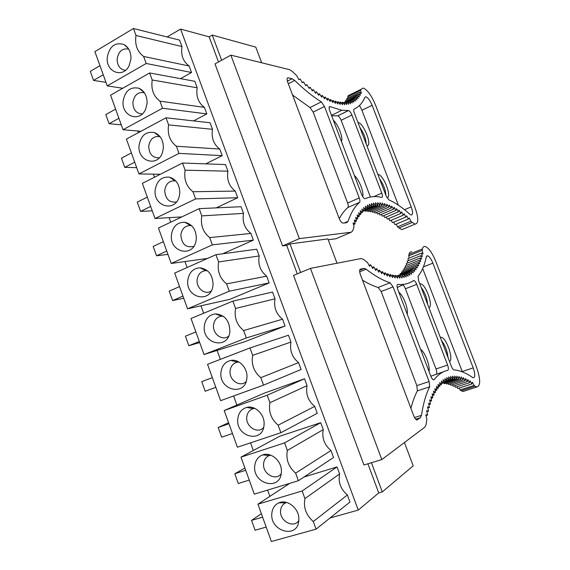 <?xml version="1.0" encoding="UTF-8"?>
<svg xmlns="http://www.w3.org/2000/svg" width="570" height="570" viewBox="0 0 570 570"><rect width="100%" height="100%" fill="white"/><g stroke="black" fill="none" stroke-linecap="round" stroke-linejoin="round"><path stroke-width="0.85" d="M367.906 463.795L378.736 492.922L358.245 510.093L330.059 517.98M358.245 510.093L180.597 29.091L209.162 36.851L218.502 61.973M298.83 79.636L300.219 78.909L298.844 79.657L296.756 75.71L292.467 71.535L289.738 69.718L230.857 55.14L299.35 238.631L282.578 245.912L286.689 245.357L297.291 273.871M378.736 492.922L382.292 491.903L371.433 462.726M209.162 36.851L212.268 35.076L221.637 60.242M286.689 245.357L290.002 243.924L300.625 272.481M404.444 442.527L413.207 465.832L382.292 491.903M212.268 35.076L255.78 47.111L261.673 62.771M290.002 243.924L327.892 238.908L337.034 263.226M137.748 130.986L138.36 132.66M153.359 174.149L154.477 177.234M169.098 217.669L170.729 222.186M184.965 261.552L187.124 267.522M200.968 305.805L203.661 313.251M217.106 350.429L220.348 359.378M233.579 395.986L236.856 405.042M250.522 442.833L253.301 450.507M267.615 490.1L269.881 496.363M180.597 29.091L167.096 36.972M123.027 129.725L110.587 95.183L149.654 72.96L194.783 81.275L197.184 87.787C195.895 96.287 198.303 102.814 204.402 107.367L206.817 113.907L162.521 108.236L123.027 129.725L140.968 131.257M193.565 120.897L206.817 113.907M187.544 308.812L174.669 273.073L215.945 254.683L256.721 249.211L259.2 255.937C257.804 264.323 260.291 271.064 266.66 276.158L269.154 282.912L229.268 291.206L187.544 308.812L229.717 299.371L269.154 282.912M107.238 85.892L94.898 51.635L133.43 28.5L179.6 40.121L181.987 46.583C180.726 55.112 183.113 61.581 189.147 66.006L191.541 72.497L146.191 63.477L107.238 85.892L122.764 88.25M180.49 78.639L191.541 72.497M320.703 422.669L323.261 429.616C321.744 437.874 324.316 444.842 330.971 450.507L333.543 457.489L298.402 480.724L254.313 494.147L240.989 457.154L279.628 436.292L320.703 422.669L284.594 442.883L240.989 457.154M307.052 385.662C305.563 393.955 308.113 400.86 314.697 406.382L317.248 413.307L280.889 432.716L237.405 447.208L224.195 410.535L263.953 393.293L304.508 378.772L307.052 385.662L269.931 402.691C268.377 411.654 271.113 419.149 278.139 425.192L280.889 432.716M249.966 347.949L288.456 335.231L290.971 342.064C289.517 350.393 292.04 357.24 298.552 362.62L301.088 369.488L263.525 385.128L220.64 400.674L207.544 364.323L249.966 347.949L252.674 355.367L290.971 342.064M204.024 354.547L191.036 318.502L232.881 301.11L272.524 292.047L275.025 298.822C273.593 307.18 276.101 313.977 282.542 319.207L285.057 326.026L246.318 337.96L204.024 354.547L245.114 341.615L285.057 326.026M304.01 477.019L337.027 466.93L339.613 473.934C338.06 482.163 340.646 489.181 347.379 494.995L349.973 502.035L316.072 529.167L271.377 541.5L257.932 504.179L289.738 483.36M155.012 218.502L142.358 183.369L182.507 163.034L225.506 164.573L227.943 171.185C226.604 179.628 229.047 186.262 235.282 191.085L237.733 197.733L195.603 198.923L155.012 218.502L181.809 216.913M216.251 207.865L237.733 197.733M138.952 173.928L126.405 139.087L166.005 117.798L210.081 122.757L212.503 129.319C211.192 137.79 213.615 144.374 219.785 149.055L222.215 155.653L178.987 153.38L138.952 173.928L160.355 174.256M205.77 163.861L222.215 155.653M171.214 263.461L158.446 228.029L199.151 208.656L241.053 206.718L243.511 213.387C242.143 221.808 244.608 228.492 250.907 233.444L253.379 240.148L212.361 244.865L171.214 263.461L207.58 258.41M222.728 253.771L253.379 240.148M105.963 82.351L93.544 80.406L90.302 71.357L99.95 65.664M93.544 80.406L103.227 74.755M142.742 91.286L143.327 91.371M133.43 28.5L135.981 35.475L181.987 46.583M135.981 35.475C134.691 44.709 137.242 51.706 143.633 56.459L146.191 63.477M143.633 56.459L189.147 66.006M107.253 57.435C105.671 72.084 123.17 78.795 129.155 65.586L130.95 58.924C131.121 52.198 128.799 47.403 123.982 44.531C115.019 41.959 109.44 46.263 107.253 57.435M121.267 124.83L109.098 123.697L105.821 114.577L115.603 109.112M109.098 123.697L118.909 118.282M149.654 72.96L152.219 79.992L197.184 87.787M152.219 79.992C150.9 89.198 153.472 96.252 159.942 101.161L162.521 108.236M159.942 101.161L204.402 107.367M147.089 103.32C147.224 96.074 144.581 91.079 139.137 88.329C130.416 86.398 125.065 90.708 123.084 101.268C121.382 116.608 140.505 123.099 145.82 108.72L147.089 103.32M136.7 167.658L124.773 167.359L121.474 158.161L131.385 152.924M124.773 167.359L134.72 162.172M166.005 117.798L168.599 124.894L212.503 129.319M168.599 124.894C167.245 134.071 169.839 141.189 176.387 146.248L178.987 153.38M176.387 146.248L219.785 149.055M163.362 148.1C163.455 140.263 160.427 135.076 154.292 132.532C145.899 131.25 140.819 135.56 139.052 145.478C137.235 161.481 157.954 167.744 162.521 152.29L163.362 148.1M152.254 210.843L140.583 211.385L137.256 202.108L147.309 197.113M140.583 211.385L150.665 206.433M182.507 163.034L185.122 170.188L227.943 171.185M185.122 170.188C183.739 179.329 186.354 186.511 192.974 191.727L195.603 198.923M192.974 191.727L235.282 191.085M179.778 193.266C179.792 184.78 176.358 179.415 169.461 177.163C161.481 176.522 156.714 180.825 155.161 190.059C153.23 206.689 175.489 212.738 179.258 196.329L179.778 193.266M167.936 254.377L156.529 255.78L153.173 246.425L163.362 241.673M156.529 255.78L166.746 251.071M199.151 208.656L201.787 215.88L243.511 213.387M201.787 215.88C200.369 224.986 203.013 232.225 209.71 237.605L212.361 244.865M209.71 237.605L250.907 233.444M196.337 238.83C196.244 229.646 192.361 224.117 184.68 222.257C177.185 222.215 172.76 226.475 171.406 235.025C169.376 252.225 193.088 258.117 196.052 240.861L196.337 238.83M183.754 298.281L172.61 300.554L169.219 291.12L179.55 286.61M172.61 300.554L182.963 296.094M215.945 254.683L218.602 261.965L259.2 255.937M218.602 261.965C217.149 271.042 219.813 278.345 226.596 283.881L229.268 291.206M226.596 283.881L266.66 276.158M213.045 284.786C212.81 274.868 208.456 269.211 199.97 267.822C193.023 268.32 188.962 272.503 187.787 280.383C185.663 298.089 210.736 303.895 212.909 285.905L213.045 284.786M199.7 342.549L188.827 345.705L185.407 336.193L195.881 331.932M188.827 345.705L199.322 341.501M232.881 301.11L235.56 308.463L275.025 298.822M235.56 308.463C234.078 317.497 236.764 324.871 243.625 330.572L246.318 337.96M243.625 330.572L282.542 319.207M229.895 331.142C229.482 320.475 224.651 314.718 215.389 313.878C209.026 314.825 205.335 318.908 204.316 326.126C202.101 344.287 228.442 350.087 229.867 331.455L229.895 331.142M215.823 387.294L205.179 391.248L201.73 381.651L212.346 377.646M252.674 355.367C251.149 364.365 253.864 371.804 260.804 377.675L263.525 385.128M260.804 377.675L298.552 362.62M246.888 377.91L246.924 377.511C247.8 368.063 239.079 358.801 230.957 360.418C225.193 361.722 221.865 365.676 220.982 372.267C218.702 390.564 245.748 396.77 246.888 377.91M232.46 433.485L221.673 437.176L218.196 427.5L228.955 423.752M228.584 422.719L218.196 427.5M304.508 378.772L267.202 395.209L224.195 410.535M267.202 395.209L269.931 402.691M278.139 425.192L314.697 406.382M264.038 425.085L264.102 424.08C264.68 414.262 254.947 405.035 246.717 407.436C241.537 409.011 238.566 412.808 237.797 418.815C235.46 437.055 262.856 443.923 264.038 425.085M249.247 480.082L238.31 483.503L234.804 473.741L245.713 470.264M244.908 468.027L234.804 473.741M284.594 442.883L287.351 450.435L323.261 429.616M287.351 450.435C285.762 459.356 288.52 466.923 295.631 473.136L298.402 480.724M295.631 473.136L330.971 450.507M281.338 472.687L281.409 471.141C281.708 460.945 270.964 451.739 262.685 454.917C258.082 456.684 255.438 460.303 254.754 465.768C252.36 483.944 280.105 491.49 281.338 472.687M266.176 527.079L255.096 530.235L251.555 520.389L262.613 517.175M261.366 513.727L251.555 520.389M337.027 466.93L302.143 490.991L257.932 504.179M302.143 490.991L304.921 498.6L339.613 473.934M304.921 498.6C303.297 507.485 306.083 515.123 313.279 521.514L316.072 529.167M313.279 521.514L347.379 494.995M298.794 520.709L298.865 518.693C298.894 508.127 287.145 498.914 278.887 502.854C274.804 504.742 272.467 508.169 271.869 513.128C269.411 531.247 297.512 539.476 298.794 520.709M128.763 49.177C122.443 47.944 118.567 51.215 117.135 58.981C117.249 65.721 120.014 69.511 125.436 70.338M144.431 92.796C138.125 91.613 134.271 94.82 132.867 102.415C133.095 109.746 136.223 113.587 142.258 113.943M160.149 136.764L159.992 136.707C153.8 135.753 150.045 138.916 148.734 146.219C149.105 154.171 152.618 158.04 159.265 157.819M175.895 181.068L175.304 180.911C169.411 180.426 165.884 183.59 164.73 190.387C165.293 199.001 169.197 202.863 176.436 201.965M191.67 225.734L190.672 225.549C185.143 225.506 181.873 228.634 180.861 234.933C181.666 244.224 185.955 248.043 193.736 246.39M207.452 270.771L206.141 270.629C201.011 270.985 198.011 274.063 197.127 279.863C196.151 288.135 204.944 295.267 211.135 291.12M223.233 316.2L221.73 316.165C217.028 316.856 214.299 319.856 213.536 325.171C212.446 333.949 222.435 341.316 228.599 336.172M239.022 362.064L237.469 362.157C233.208 363.111 230.75 366.018 230.088 370.878C228.884 380.126 240.084 387.714 246.105 381.601M254.84 408.376L253.379 408.597C249.56 409.759 247.359 412.545 246.782 416.969C245.47 426.659 257.847 434.447 263.639 427.45M270.729 455.174L269.489 455.48C266.083 456.784 264.131 459.441 263.625 463.467C262.207 473.549 275.688 481.536 281.202 473.748M286.717 502.484L285.798 502.804C282.784 504.186 281.053 506.709 280.604 510.364C279.101 520.788 293.593 528.989 298.815 520.531M230.857 55.14L214.983 63.918L282.578 245.912M346.767 102.165L354.861 98.161L356.756 99.914L356.214 96.907L358.074 98.546L357.461 95.489L359.278 97.014L358.608 93.922L360.382 95.325L359.649 92.198L361.38 93.494L360.582 90.317L361.017 89.333L363.118 88.044C367.301 89.675 371.433 95.333 375.509 105.015L415.081 207.708C418.644 217.982 418.658 223.447 415.131 224.103L412.245 222.45L398.943 228.007L401.886 229.617L403.781 228.827M398.943 228.007L397.589 226.817L410.913 221.238L412.245 222.45M410.913 221.238L409.217 217.925L408.398 219.051L406.659 215.773L405.89 217.013L404.123 213.764L403.396 215.125L401.594 211.912L400.917 213.387L399.086 210.216L398.459 211.805L396.592 208.677L396.015 210.387L394.126 207.309L393.599 209.133L391.683 206.105L391.212 208.043L389.267 205.072L388.854 207.131L386.88 204.224L386.531 206.39L384.536 203.547L384.244 205.834L382.221 203.062L381.993 205.457L379.955 202.756L379.784 205.271L377.725 202.649L377.618 205.278L375.545 202.735L375.509 205.471L373.414 203.02L373.443 205.863L371.341 203.504L371.433 206.461L369.324 204.195L369.488 207.259L367.365 205.093L367.6 208.257L365.477 206.205L365.783 209.468L363.653 207.523L364.031 210.886L361.9 209.062L362.349 212.517L360.226 210.815L360.753 214.363L358.63 212.781L359.228 216.422L357.112 214.968L357.789 218.702L355.687 217.377L356.442 221.189L354.348 220.013L355.181 223.896L353.108 222.863L354.013 226.824L352.666 230.871L351.234 232.232L335.972 238.73L328.213 239.77M361.017 89.333L348.213 95.703L347.757 96.701L360.582 90.317M355.181 223.896L353.507 224.616M346.546 222.77L348.042 221.345C350.985 212.767 354.818 206.447 359.542 202.379C360.147 201.652 360.055 200.163 359.257 197.925L324.472 106.476L321.323 101.888C313.215 96.907 304.344 89.754 294.704 80.434L292.061 78.738L288.092 77.826C286.888 77.883 286.746 79.294 287.672 82.052L339.2 218.46C340.319 221.153 341.537 222.706 342.848 223.105L346.546 222.77M324.472 106.476L313.158 112.119L347.636 203.062C348.42 205.293 348.498 206.775 347.871 207.509C344.643 210.252 341.779 213.978 339.293 218.695M313.158 112.119L309.995 107.573L321.323 101.888M292.567 95.019L309.995 107.573M361.551 194.292C362.613 196.842 363.731 198.31 364.9 198.688L365.277 198.645C369.51 196.743 374.077 196.158 378.986 196.899L381.679 197.412C382.684 197.27 382.726 195.838 381.8 193.116L351.911 115.026C350.828 112.461 349.709 110.958 348.548 110.537L341.793 110.295L329.93 106.576C328.883 106.654 328.805 108.008 329.695 110.63L361.551 194.292M351.911 115.026L341.131 120.277L370.4 197.006M341.131 120.277C340.055 117.719 338.922 116.237 337.739 115.831L348.377 110.53M331.662 115.796L337.568 115.831M350.229 100.983L351.847 100.185L353.82 102.165L353.407 99.258L355.338 101.125L354.861 98.168M348.605 101.724L350.187 100.94L352.189 103.035L351.854 100.185M343.09 102.885L344.579 102.144L346.667 104.574L346.56 101.93L348.612 104.246L348.427 101.524L350.45 103.726L350.187 100.947M336.635 102.401L338.06 101.695L340.212 104.445L340.34 102.037L342.47 104.68L342.513 102.187L344.622 104.723L344.586 102.151M321.031 96.18L322.399 95.489L324.601 98.838L325.249 97.035L327.444 100.284L327.999 98.368L330.194 101.524L330.657 99.501L332.844 102.557L333.222 100.434L335.402 103.384L335.694 101.161L337.86 104.018L338.067 101.702M318.103 94.435L319.471 93.744L321.672 97.178L322.406 95.496M308.812 87.958L310.18 87.26L312.353 90.944L313.358 89.633L315.545 93.238L316.457 91.799L318.651 95.311L319.471 93.751M300.219 78.916L302.328 82.8L303.611 81.902L305.741 85.728L306.931 84.688L309.09 88.443L310.187 87.267M299.35 238.631L351.234 232.232M388.861 199.856L386.075 195.823L354.298 112.867C353.557 110.779 353.493 109.518 354.098 109.084C358.851 106.975 362.435 103.077 364.85 97.413L365.897 96.786C367.992 97.591 370.058 100.427 372.11 105.286L411.219 206.867C413.001 212.019 413.008 214.755 411.234 215.061L409.78 214.227C402.612 207.687 395.644 202.899 388.861 199.856M372.11 105.286L361.929 110.245L398.373 205.179M361.929 110.245L359.506 105.464M366.838 145.592C372.844 146.583 363.781 122.978 357.981 122.479M387.001 197.762C392.303 197.405 383.56 174.655 378.06 174.448L377.882 174.434M362.727 196.65C363.995 191.898 359.185 179.7 354.397 175.503M341.459 141.517C343.275 137.619 338.438 124.93 333.329 120.17M408.398 219.051L395.024 224.673L393.685 222.158M405.89 217.013L392.474 222.671L391.17 220.298M403.396 215.125L389.93 220.818L388.662 218.588M400.917 213.387L387.408 219.122L386.182 217.035M398.459 211.805L384.893 217.583L383.717 215.638M396.015 210.387L382.406 216.201L381.287 214.406M393.599 209.133L379.934 214.983L378.879 213.344M391.212 208.043L377.49 213.935L376.499 212.446M388.854 207.131L375.081 213.059L374.155 211.727M386.531 206.39L372.695 212.361L371.854 211.185M384.244 205.834L370.343 211.84L369.595 210.829M381.993 205.457L368.035 211.498L367.379 210.651M379.784 205.271L365.762 211.349L365.213 210.658M377.618 205.278L363.361 211.178M344.508 102.187L357.454 95.489M345.855 101.239L345.662 100.341M347.009 99.672L346.76 98.596L359.642 92.19M348.063 97.947L347.757 96.701M397.589 226.817L396.221 224.174M359.891 127.459C363.817 133.145 365.911 138.617 366.175 143.868M379.613 178.944C383.475 184.445 385.591 189.967 385.961 195.517M358.601 93.915L345.662 100.334M356.207 96.907L344.893 102.507M353.407 99.258L348.548 101.66M348.42 101.524L346.873 102.287M346.553 101.923L345.035 102.678M342.513 102.187L341.045 102.913M340.34 102.037L338.894 102.75M335.687 101.161L334.277 101.859M333.222 100.427L331.818 101.125M330.657 99.493L329.268 100.192M327.992 98.361L326.61 99.052M325.242 97.028L323.867 97.719M316.45 91.791L315.089 92.483M313.358 89.625L311.99 90.324M306.931 84.681L305.556 85.386M303.603 81.895L302.221 82.607M356.442 221.189L354.754 221.915M357.789 218.702L356.093 219.429M359.228 216.422L357.511 217.163M360.753 214.363L359.014 215.118M362.349 212.517L360.589 213.28M364.031 210.886L362.242 211.662M365.783 209.468L363.959 210.259M367.6 208.257L365.741 209.069M369.488 207.259L367.586 208.079M371.433 206.461L367.593 208.128M373.443 205.863L365.755 209.204M375.509 205.471L363.988 210.472M426.011 415.566L427.643 415.046L425.819 414.768L426.88 419.171L426.089 424.479L424.956 427.058L381.822 459.584L363.945 464.992L293.543 275.424L310.458 268.392L361.18 258.531L363.432 259.314L367.536 262.521L369.581 266.333L370.678 264.786L369.089 265.428M381.822 459.584L310.458 268.392M459.099 388.106L460.083 389.973L461.237 390.749L463.004 391.497L464.593 390.977M461.237 390.749L475.18 386.225L476.905 386.994C480.717 385.776 480.574 379.128 476.492 367.059L435.715 261.245C432.131 252.567 428.555 247.629 424.978 246.425C423.688 246.261 422.84 247.102 422.441 248.947L422.135 250.422L408.697 255.823L409.032 254.341L422.441 248.947M411.69 251.776C410.357 251.634 409.474 252.489 409.032 254.341M460.083 389.973L474.048 385.434L475.18 386.225M366.161 269.218C374.953 276.015 382.94 280.533 390.115 282.777L393.093 286.874L429.103 381.537L429.673 386.809C426.025 393.991 423.282 403.496 421.465 415.33L420.318 417.767L416.87 419.969C415.794 419.691 414.782 418.373 413.827 416.007L360.354 274.462C359.357 271.463 359.392 269.681 360.468 269.126L364.422 268.37L366.161 269.218L359.677 271.833M393.093 286.874L381.166 291.512L378.166 287.458C373.322 286.019 368.099 283.589 362.506 280.162M429.673 386.809L417.368 390.892C414.832 395.673 412.687 401.48 410.92 408.312M417.368 390.892L416.848 385.634L381.166 291.512M397.953 284.409C404.03 284.907 409.189 283.632 413.435 280.59L413.849 280.497C414.832 280.81 415.794 282.107 416.734 284.387L447.607 365.049C448.604 367.992 448.661 369.759 447.764 370.329C442.733 371.419 438.209 374.497 434.197 379.556L433.585 379.82C432.616 379.549 431.668 378.288 430.749 376.029L397.789 289.46C396.763 286.354 396.813 284.672 397.953 284.409L397.404 284.622M403.838 284.316L397.226 287.558M402.327 284.9L402.498 284.9C403.503 285.2 404.472 286.482 405.405 288.755L436.007 368.982C436.955 371.761 437.026 373.507 436.221 374.219M430.82 376.207L443.681 371.704M422.135 250.422L423.04 253.885L421.494 253.13L422.341 256.571L420.753 255.695L421.543 259.129L419.912 258.132L420.653 261.544L418.971 260.433L419.655 263.817L417.938 262.585L418.558 265.941L416.805 264.587L417.361 267.914L415.566 266.439L416.064 269.731L414.233 268.135L414.661 271.384L412.801 269.66L413.165 272.866L411.269 271.021L411.561 274.177L409.63 272.218L409.851 275.317L407.899 273.23L408.049 276.272L406.068 274.063L406.139 277.041L404.137 274.712L404.137 277.618L402.107 275.175L402.028 278.003L399.983 275.445L399.827 278.196L397.76 275.517L397.525 278.181L395.445 275.388L395.124 277.968L393.036 275.054L392.637 277.54L390.543 274.519L390.051 276.906L387.949 273.771L387.379 276.058L385.277 272.816L384.615 274.989L382.513 271.641L381.765 273.7L379.67 270.258L378.836 272.196L376.749 268.648L375.822 270.465L373.749 266.824L372.737 268.513L370.678 264.786M427.635 415.046L426.652 410.706L428.49 411.148L427.571 406.873L429.438 407.479L428.59 403.268L430.471 404.03L429.695 399.884L431.59 400.803L430.884 396.734L432.794 397.803M431.162 398.345L432.794 397.81L432.153 393.813L434.076 395.024M432.438 395.573L434.076 395.031L433.506 391.12L435.437 392.474L434.931 388.647L436.869 390.136M435.202 390.692L436.869 390.151L436.435 386.41L438.373 388.028L438.002 384.394L439.94 386.139L439.641 382.598L441.579 384.472L441.344 381.031L443.275 383.019M441.515 383.603L443.275 383.026L443.097 379.677L445.028 381.779L444.914 378.544L446.837 380.753L446.787 377.625L448.697 379.934L448.711 376.913L450.606 379.328L450.678 376.414L452.559 378.922M445.013 381.437L452.559 378.929L452.694 376.122L454.561 378.722L454.746 376.036L456.599 378.715L456.841 376.143L458.679 378.907L458.971 376.449L460.788 379.292L461.137 376.948L462.933 379.862L463.332 377.639L465.106 380.618L465.562 378.516L467.307 381.558M453.186 386.196L467.307 381.565L467.806 379.57L469.53 382.677L470.079 380.803L471.775 383.966L472.373 382.214L474.048 385.434M473.207 367.857L432.894 263.162C431.098 258.809 429.303 256.329 427.514 255.738L426.239 257.02C424.643 265.014 421.928 271.398 418.102 276.186L418.572 280.661L451.383 366.318C452.252 368.455 453.122 369.645 453.998 369.901L455.459 370.051C460.923 370.821 466.623 373.293 472.566 377.461L473.399 377.832C475.316 377.247 475.252 373.92 473.207 367.857L462.227 371.526L422.698 268.541M449.53 361.494C453.955 359.428 446.267 337.333 441.151 337.29L440.311 337.411M428.918 307.672C433.72 306.325 425.719 283.896 420.432 283.796L419.791 283.839M407.208 314.198C408.462 308.676 403.467 295.566 398.808 292.139M429.068 371.611C430.136 365.541 425.085 352.296 420.575 349.31M408.697 255.823L409.253 258.025M456.841 386.83L457.76 388.533L471.775 383.973M454.596 385.733L455.466 387.279L469.53 382.677M452.388 384.807L453.186 386.189M450.2 384.066L450.934 385.284L465.106 380.625M448.049 383.503L448.704 384.551M445.932 383.133L446.502 384.009L460.788 379.299M443.852 382.947L444.329 383.653L458.679 378.915M442.128 383.403L456.599 378.722M412.801 269.66L398.772 275.182L398.843 275.894M414.233 268.135L400.268 273.636L400.382 274.548M415.566 266.439L401.672 271.926L401.829 273.023M416.805 264.587L402.976 270.059L403.175 271.327M417.938 262.585L404.173 268.035L404.429 269.482M418.971 260.433L405.277 265.869L405.584 267.48M419.912 258.132L406.282 263.561L406.645 265.328M420.753 255.695L407.18 261.11L407.614 263.026M421.494 253.13L407.985 258.531L408.483 260.597M441.472 340.447C445.127 345.327 447.308 351.027 448.02 357.533M421.137 287.365C424.864 292.453 427.023 298.089 427.621 304.28M462.933 379.869L448.704 384.558M454.561 378.729L443.246 382.477M450.606 379.335L446.83 380.589M448.697 379.941L446.83 380.56M446.837 380.76L445.013 381.366M445.028 381.786L443.239 382.377M441.579 384.479L439.848 385.049M439.94 386.147L438.237 386.709M438.373 388.035L436.691 388.59M435.437 392.481L433.784 393.022M431.59 400.817L429.965 401.344M430.471 404.037L428.847 404.565M429.438 407.486L427.821 408.006M428.49 411.162L426.873 411.675M373.749 266.824L372.16 267.465M376.749 268.648L375.153 269.289M379.67 270.258L378.074 270.892M382.513 271.641L380.903 272.282M385.277 272.816L383.653 273.458M387.949 273.771L386.318 274.419M390.543 274.519L388.89 275.175M393.036 275.054L391.369 275.716M395.445 275.388L393.756 276.051M397.76 275.517L396.043 276.193M411.269 271.021L398.238 276.129M402.107 275.175L409.63 272.218M404.137 274.712L407.899 273.23M406.068 274.063L404.208 274.797M344.209 222.998L348.042 221.345M347.871 207.509L359.542 202.379M347.636 203.062L359.257 197.925M288.313 83.761L294.704 80.434M287.38 81.182L292.061 78.738M288.178 77.848L287.202 78.354M329.139 107.224L330.244 106.675M373.842 196.614L381.8 193.116M404.522 209.717L411.219 206.867M363.803 268.392L359.727 270.038M390.115 282.777L378.166 287.458M429.103 381.537L416.848 385.634M421.465 415.33L414.518 417.546M420.318 417.767L415.694 419.235M417.432 419.834L416.976 419.976M434.197 379.556L433.478 379.798M416.734 284.387L405.405 288.755M447.607 365.049L436.007 368.982M432.894 263.162L423.382 266.903M128.264 48.393L123.982 44.531M144.224 92.504L139.137 88.329M159.992 136.707L154.292 132.532M175.304 180.911L169.461 177.163M190.672 225.549L184.68 222.257M206.141 270.629L199.97 267.822M221.73 316.165L215.389 313.878M237.469 362.157L230.957 360.418M253.379 408.597L246.717 407.436M269.489 455.48L262.685 454.917M285.798 502.804L278.887 502.854M415.131 224.103L401.886 229.617M287.237 78.275L288.092 77.826M329.253 106.911L329.93 106.576M337.739 115.831L348.548 110.537M331.498 115.361L341.793 110.295M364.921 97.271L365.897 96.786M463.004 391.497L476.905 386.994M364.422 268.37L359.677 270.287M413.849 280.497L413.222 280.746M427.514 255.738L426.617 256.094M440.368 337.568L441.151 337.29M419.855 284.017L420.432 283.796"/></g></svg>
